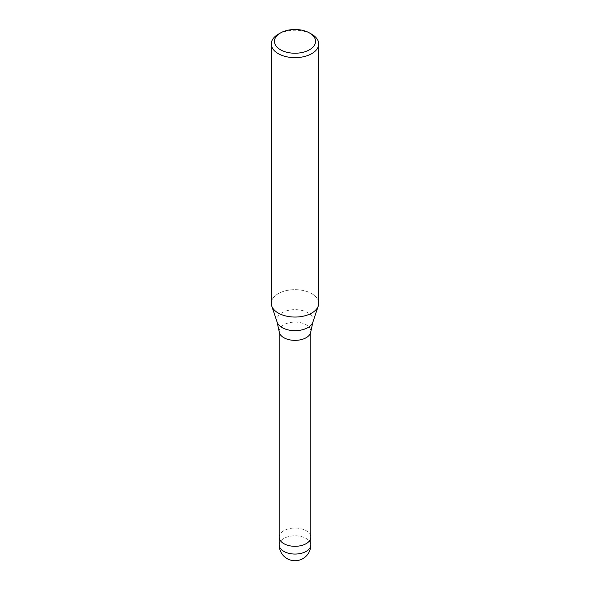 <?xml version="1.0" encoding="UTF-8"?>
<svg xmlns="http://www.w3.org/2000/svg" width="590" height="590" viewBox="0 0 590 590"><rect width="100%" height="100%" fill="white"/><g stroke="black" fill="none" stroke-linecap="round" stroke-linejoin="round"><path stroke-width="0.44" stroke-dasharray="2.95 2.21" d="M279.218 331.801A15.812 9.13 180 0 1 279.188 331.241A15.812 9.13 180 0 1 283.82 324.78A15.812 9.13 180 0 1 301.055 322.804A15.812 9.13 180 0 1 310.812 331.241A15.812 9.13 180 0 1 310.783 331.801M279.188 537.18A15.812 9.13 180 0 1 283.82 530.727A15.812 9.13 180 0 1 301.055 528.743A15.812 9.13 180 0 1 310.812 537.18M311.771 313.039A23.718 13.695 180 0 1 288.053 316.447A23.718 13.695 180 0 1 271.71 305.952A23.718 13.695 180 0 1 278.229 293.673A23.718 13.695 180 0 1 304.079 290.7A23.718 13.695 180 0 1 318.718 303.356M271.282 303.356A23.718 13.695 180 0 1 278.229 293.673A23.718 13.695 180 0 1 306.122 291.261A23.718 13.695 180 0 1 318.29 305.952L318.261 306.026M278.229 34.264A23.718 13.695 180 0 1 311.771 34.264M279.188 537.114A15.812 9.13 180 0 1 290.907 528.36A15.812 9.13 180 0 1 310.812 537.114M277.123 322.147A18.209 10.509 180 0 1 282.123 312.722A18.209 10.509 180 0 1 303.533 310.871A18.209 10.509 180 0 1 312.877 322.147M279.188 544.924A15.812 9.13 180 0 1 283.82 538.471A15.812 9.13 180 0 1 290.907 536.111A15.812 9.13 180 0 1 310.812 544.924"/><path stroke-width="0.89" d="M277.123 322.147A18.209 10.509 180 0 0 289.668 330.208A18.209 10.509 180 0 0 307.877 327.59A18.209 10.509 180 0 0 312.877 322.147L310.783 331.801A15.812 9.13 180 0 1 306.181 337.694A15.812 9.13 180 0 1 289.402 339.774A15.812 9.13 180 0 1 279.218 331.801L277.123 322.147L271.739 306.026M310.812 537.114A15.812 9.13 180 0 1 310.812 537.18A15.812 9.13 180 0 1 306.181 543.633A15.812 9.13 180 0 1 288.945 545.617A15.812 9.13 180 0 1 279.188 537.18A15.812 9.13 180 0 1 279.188 537.114M309.536 32.974L311.771 34.264A23.718 13.695 180 0 1 318.718 43.948A23.718 13.695 180 0 1 311.771 53.638A23.718 13.695 180 0 1 285.921 56.603A23.718 13.695 180 0 1 271.282 43.948A23.718 13.695 180 0 1 278.229 34.264L280.464 32.974A20.554 11.866 180 0 1 309.536 32.974A20.554 11.866 180 0 1 309.536 49.759A20.554 11.866 180 0 1 280.464 49.759A20.554 11.866 180 0 1 280.464 32.974L278.229 34.264M318.718 43.948L318.718 303.356A23.718 13.695 180 0 1 311.771 313.039A23.718 13.695 180 0 1 285.921 316.004A23.718 13.695 180 0 1 271.282 303.356L271.282 43.948M318.29 305.952A23.718 13.695 180 0 1 311.771 313.039M310.812 544.924A15.812 9.13 180 0 1 306.181 551.385A15.812 9.13 180 0 1 299.093 553.745A15.812 9.13 180 0 1 279.188 544.924A15.812 15.812 0 0 0 302.906 558.619A15.812 15.812 0 0 0 310.812 544.924L310.812 537.18A15.812 9.13 180 0 1 299.093 546.001A15.812 9.13 180 0 1 279.188 537.18L279.188 331.528M312.877 322.147L318.261 306.026M310.812 537.18L310.812 331.528M279.188 544.924L279.188 537.18"/></g></svg>
